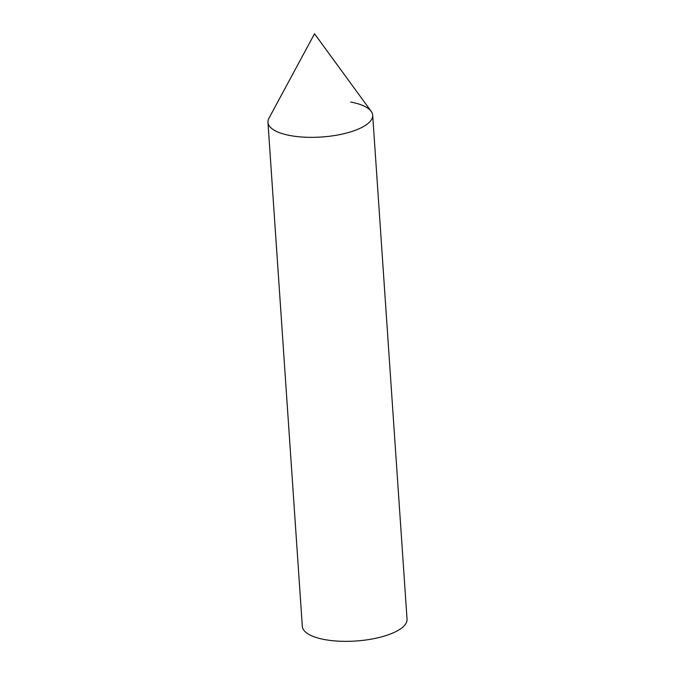 <?xml version="1.0" encoding="UTF-8"?>
<svg xmlns="http://www.w3.org/2000/svg" width="675" height="675" viewBox="0 0 675 675"><rect width="100%" height="100%" fill="white"/><g stroke="black" fill="none" stroke-linecap="round" stroke-linejoin="round"><path stroke-width="1.01" d="M362.973 126.841A52.481 18.276 -3.9 0 0 371.199 111.367L314.525 33.75L268.912 118.344A52.481 18.276 -3.9 0 0 299.641 136.831A52.481 18.276 -3.9 0 0 362.973 126.841M289.921 135.498A52.481 18.276 176.1 0 1 267.958 122.335L302.316 626.341A52.481 18.276 176.1 0 0 324.278 639.503A52.481 18.276 176.1 0 0 379.223 637.478A52.481 18.276 176.1 0 0 407.042 619.203L372.684 115.197A52.481 18.276 176.1 0 1 344.858 133.481A52.481 18.276 176.1 0 1 289.921 135.498M350.722 102.035A52.481 18.276 176.1 0 1 372.684 115.197"/></g></svg>
